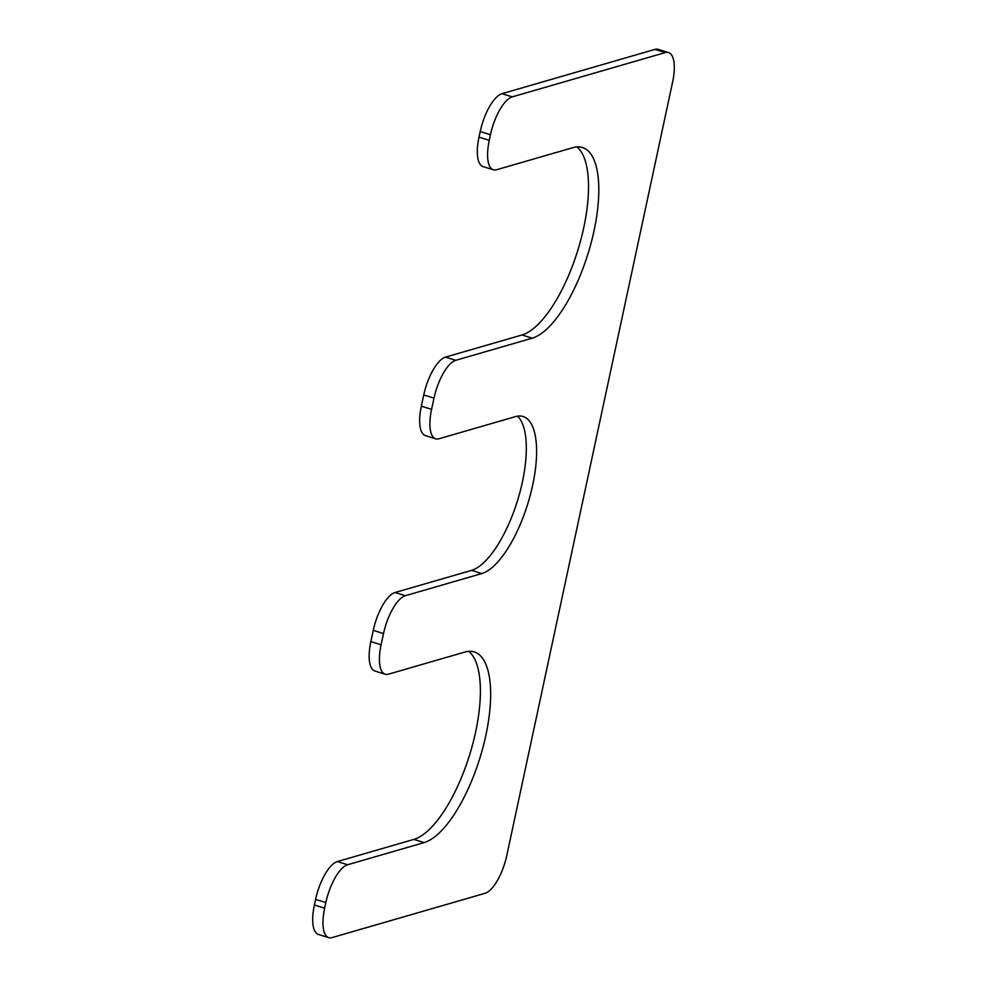 <?xml version="1.0" encoding="UTF-8"?>
<svg xmlns="http://www.w3.org/2000/svg" width="987" height="987" viewBox="0 0 987 987"><rect width="100%" height="100%" fill="white"/><g stroke="black" fill="none" stroke-linecap="round" stroke-linejoin="round"><path stroke-width="1.48" d="M328.77 937.65A35.261 13.041 107.3 0 1 324.649 908.2L325.846 902.587A35.261 13.041 107.3 0 1 347.634 864.748L424.139 842.59A99.897 36.938 107.3 0 0 483.112 746.814A99.897 36.938 107.3 0 0 474.179 651.913A99.897 36.938 107.3 0 0 464.988 652.025L388.483 674.183A35.261 13.041 107.3 0 1 385.238 674.22A35.261 13.041 107.3 0 1 381.118 644.77L383.524 633.555A35.261 13.041 107.3 0 1 405.312 595.716L481.804 573.558A82.266 30.424 107.3 0 0 530.389 494.684A82.266 30.424 107.3 0 0 523.024 416.526A82.266 30.424 107.3 0 0 515.448 416.625L438.956 438.771A35.261 13.041 107.3 0 1 435.699 438.82A35.261 13.041 107.3 0 1 431.59 409.358L433.996 398.156A35.261 13.041 107.3 0 1 455.772 360.304L532.277 338.159A99.897 36.938 -72.7 0 0 591.262 242.37A99.897 36.938 -72.7 0 0 582.33 147.47A99.897 36.938 -72.7 0 0 573.126 147.594L496.621 169.739A35.261 13.041 107.3 0 1 493.377 169.789A35.261 13.041 107.3 0 1 489.268 140.327L490.465 134.725A35.261 13.041 107.3 0 1 512.253 96.874L665.25 52.582A35.261 13.041 107.3 0 1 668.495 52.533A35.261 13.041 107.3 0 1 672.616 81.995L506.8 855.458A35.261 13.041 107.3 0 1 485.012 893.309L332.014 937.613A35.261 13.041 107.3 0 1 328.77 937.65L318.505 934.467A35.261 13.041 107.3 0 1 314.384 905.005L315.581 899.404A35.261 13.041 107.3 0 1 337.369 861.552L413.874 839.406A99.897 36.938 107.3 0 0 470.91 750.626A99.897 36.938 107.3 0 0 468.739 651.334M668.495 52.533L658.23 49.35A35.261 13.041 107.3 0 0 654.986 49.387L501.988 93.691A35.261 13.041 107.3 0 0 480.2 131.542L479.003 137.144A35.261 13.041 107.3 0 0 483.112 166.593L493.377 169.789M576.877 146.89A99.897 36.938 -72.7 0 1 579.048 246.195A99.897 36.938 -72.7 0 1 522.012 334.975L445.507 357.121A35.261 13.041 107.3 0 0 423.731 394.973L421.326 406.175A35.261 13.041 107.3 0 0 425.446 435.625L435.699 438.82M481.804 573.558L471.552 570.375A82.266 30.424 107.3 0 0 518.15 498.509A82.266 30.424 107.3 0 0 517.509 416.169M471.552 570.375L395.047 592.521A35.261 13.041 107.3 0 0 373.259 630.372L370.853 641.587A35.261 13.041 107.3 0 0 374.974 671.037L385.238 674.22M665.25 52.582L654.986 49.387M512.253 96.874L501.988 93.691M490.465 134.725L480.2 131.542M489.268 140.327L479.003 137.144M532.277 338.159L522.012 334.975M455.772 360.304L445.507 357.121M433.996 398.156L423.731 394.973M431.59 409.358L421.326 406.175M405.312 595.716L395.047 592.521M383.524 633.555L373.259 630.372M381.118 644.77L370.853 641.587M424.139 842.59L413.874 839.406M347.634 864.748L337.369 861.552M325.846 902.587L315.581 899.404M324.649 908.2L314.384 905.005"/></g></svg>
